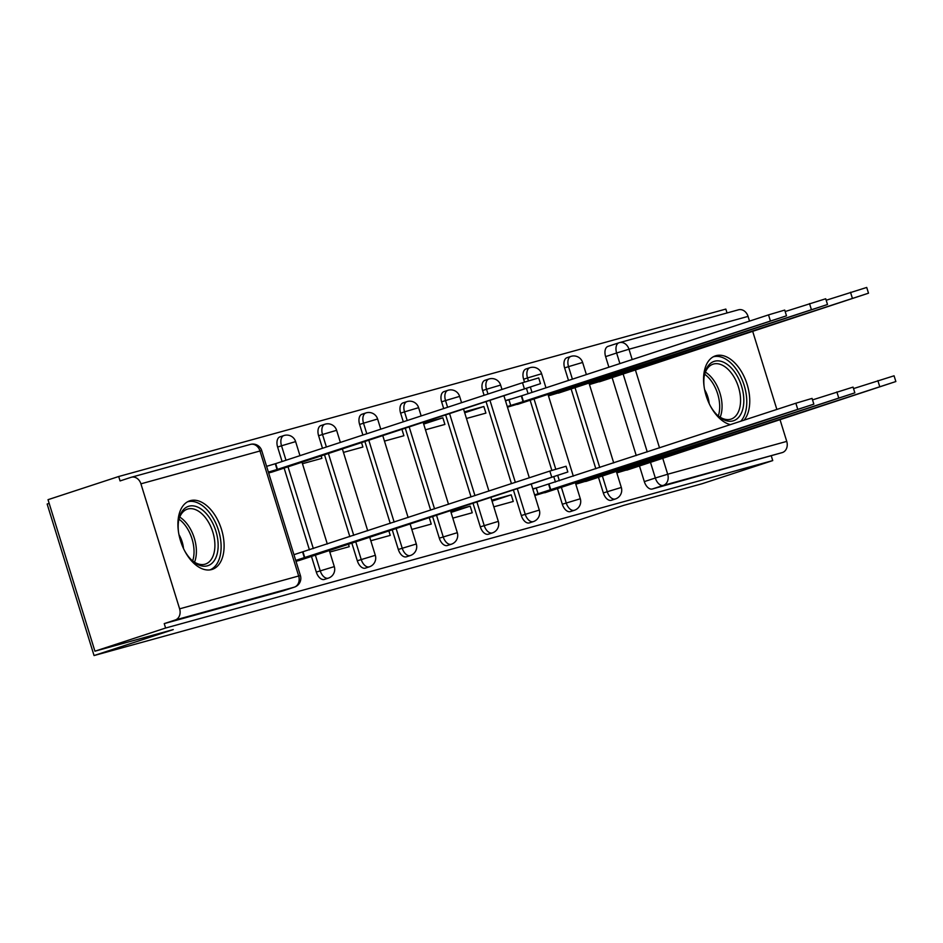 <?xml version="1.0" encoding="UTF-8"?>
<svg xmlns="http://www.w3.org/2000/svg" width="943" height="943" viewBox="0 0 943 943"><rect width="100%" height="100%" fill="white"/><g stroke="black" fill="none" stroke-linecap="round" stroke-linejoin="round"><path stroke-width="1.41" d="M598.475 477.299L603.32 492.93A9.253 5.446 71.9 0 0 611.312 500.309A9.253 5.446 71.9 0 0 611.453 500.261A9.253 5.446 71.9 0 0 611.594 500.214M557.478 488.604L562.311 504.234A9.253 5.446 71.9 0 0 570.303 511.613A9.253 5.446 71.9 0 0 570.456 511.577A9.253 5.446 71.9 0 0 570.598 511.519M513.405 489.971L521.314 515.538A9.253 5.446 71.9 0 0 529.306 522.929A9.253 5.446 71.9 0 0 529.447 522.882A9.253 5.446 71.9 0 0 529.601 522.835M472.997 503.208L480.317 526.842A9.253 5.446 71.9 0 0 488.309 534.233A9.253 5.446 71.9 0 0 488.45 534.186A9.253 5.446 71.9 0 0 488.592 534.139M432.589 516.458L439.308 538.158A9.253 5.446 71.9 0 0 447.3 545.537A9.253 5.446 71.9 0 0 447.454 545.49A9.253 5.446 71.9 0 0 447.595 545.443M392.194 529.695L398.311 549.463A9.253 5.446 71.9 0 0 406.303 556.841A9.253 5.446 71.9 0 0 406.445 556.806A9.253 5.446 71.9 0 0 406.598 556.747M351.786 542.944L357.314 560.767A9.253 5.446 71.9 0 0 365.306 568.158A9.253 5.446 71.9 0 0 365.448 568.11A9.253 5.446 71.9 0 0 365.589 568.063M311.473 556.453L316.306 572.083A9.253 5.446 71.9 0 0 324.298 579.462A9.253 5.446 71.9 0 0 324.451 579.415A9.253 5.446 71.9 0 0 324.592 579.367M190.345 500.639A36.082 21.253 71.9 0 0 189.767 500.816A36.082 21.253 71.9 0 0 180.655 541.235A36.082 21.253 71.9 0 0 211.668 569.548A36.082 21.253 71.9 0 0 212.246 569.383A36.082 21.253 71.9 0 0 221.357 528.964A36.082 21.253 71.9 0 0 190.345 500.639M744.015 420.213A36.082 21.253 71.9 0 0 744.852 378.249A36.082 21.253 71.9 0 0 715.996 355.676A36.082 21.253 71.9 0 0 715.431 355.853A36.082 21.253 71.9 0 0 704.857 390.826A36.082 21.253 71.9 0 0 730.495 424.645M727.041 312.958L725.839 309.08L118.7 476.51L120.067 480.93L131.077 477.323A9.253 7.473 -105.4 0 1 131.36 477.241A9.253 7.473 -105.4 0 1 140.92 483.83L179.618 608.836L298.672 575.996L259.985 450.99L140.92 483.83M49.177 503.373L47.15 504.045L94.052 655.55L173.253 629.582L94.925 651.189L165.603 628.026L772.741 460.585L702.063 483.747L623.736 505.354L544.535 531.31L94.052 655.55M94.925 651.189L48.022 499.684L118.7 476.51M780.014 419.635L786.745 441.395A9.253 7.473 74.6 0 1 782.384 452.557L652.308 489.004A9.253 5.446 -108.1 0 1 644.317 481.614L639.484 465.995M636.242 455.54L612.137 377.648M608.895 367.192L605.618 356.619L616.628 353A9.253 5.446 -108.1 0 1 619.009 342.769A9.253 5.446 -108.1 0 1 619.15 342.722A9.253 7.473 -105.4 0 1 619.433 342.639A9.253 9.253 0 0 0 619.009 342.769L607.999 346.376A9.253 5.446 71.9 0 0 605.618 356.619M738.216 309.882A9.253 7.473 74.6 0 1 738.487 309.799A9.253 7.473 74.6 0 1 748.058 316.388L749.52 321.103M752.667 331.288L776.867 409.451M771.374 456.164L772.741 460.585M294.911 586.923A9.253 5.446 -108.1 0 1 294.452 587.112A9.253 5.446 -108.1 0 1 294.31 587.159L175.245 619.999L164.235 623.606L165.603 628.026M175.245 619.999A9.253 7.473 -105.4 0 0 179.618 608.836M296.008 561.38L308.102 557.549M268.661 473.032L280.755 469.213M329.802 552.056L349.24 546.692L348.427 544.04M302.455 463.708L321.893 458.357L321.08 455.705M370.799 540.752L390.249 535.388L388.822 530.803M343.452 452.404L362.902 447.041L361.475 442.456M411.808 529.436L431.246 524.084L429.23 517.554M384.461 441.1L403.899 435.737L401.883 429.218M452.805 518.131L472.243 512.768L470.192 506.143L451.037 512.426M425.458 429.796L444.907 424.433L442.856 417.808L423.69 424.079M493.802 506.827L513.251 501.464L511.2 494.839L492.046 501.122M466.467 418.48L485.904 413.117L483.853 406.492L464.699 412.775M534.811 495.523L554.107 489.712M507.464 407.176L526.76 401.364M575.808 484.207L595.116 478.396M548.461 395.871L567.769 390.06M595.846 468.777L571.128 388.952M568.499 380.442L564.621 367.923L568.535 366.638A9.253 5.446 -108.1 0 1 570.904 356.395L567.002 357.68A9.253 5.446 71.9 0 0 564.621 367.923M555.439 482.026L553.8 476.722M551.855 470.416L530.131 400.268M528.092 393.679L526.453 388.386M524.508 382.08L523.624 379.227L527.526 377.943A9.253 5.446 -108.1 0 1 529.907 367.711L525.994 368.984A9.253 5.446 71.9 0 0 523.624 379.227M511.448 483.653L486.058 401.624M484.101 395.317L482.616 390.532L486.529 389.259A9.253 5.446 -108.1 0 1 488.898 379.015L484.997 380.3A9.253 5.446 71.9 0 0 482.616 390.532M471.04 496.902L445.65 414.873M443.693 408.555L441.619 401.848L445.52 400.563A9.253 5.446 -108.1 0 1 447.901 390.319L443.988 391.604A9.253 5.446 71.9 0 0 441.619 401.848M430.645 510.139L405.254 428.11M403.298 421.804L400.622 413.152L404.523 411.867A9.253 5.446 -108.1 0 1 406.904 401.635L402.991 402.909A9.253 5.446 71.9 0 0 400.622 413.152M390.237 523.389L364.847 441.359M362.89 435.041L359.613 424.456L363.526 423.183A9.253 5.446 -108.1 0 1 365.896 412.94L361.994 414.225A9.253 5.446 71.9 0 0 359.613 424.456M349.841 536.626L324.439 454.597M322.494 448.29L318.616 435.76L322.518 434.487A9.253 5.446 -108.1 0 1 324.899 424.244L320.985 425.529A9.253 5.446 71.9 0 0 318.616 435.76M309.434 549.875L284.126 468.105M282.087 461.528L277.619 447.076L281.521 445.791A9.253 5.446 -108.1 0 1 283.89 435.548L279.988 436.833A9.253 5.446 71.9 0 0 277.619 447.076M616.816 472.903L636.112 467.091M510.847 399.054L505.413 400.551M483.853 406.492L464.416 411.855M442.856 417.808L423.407 423.171M589.469 384.567L608.765 378.756M618.867 342.816L608.141 346.329A9.253 5.446 71.9 0 0 607.999 346.376M164.235 623.606L283.301 590.766A9.253 5.446 71.9 0 0 283.442 590.731A9.253 5.446 71.9 0 0 283.584 590.672M470.192 506.143L450.754 511.507M511.2 494.839L491.751 500.203M538.194 487.39L532.76 488.898M298.754 560.614L567.839 471.995L295.713 560.425M293.933 554.684L549.852 471.064L566.059 466.255L567.839 471.995M304.801 557.714L303.021 551.973M266.598 466.337L275.674 463.626L277.454 469.378L268.366 472.089M271.407 472.278L540.492 383.66L277.454 469.378M275.674 463.626L522.505 382.728L538.712 377.907L540.492 383.66M178.522 532.194A31.225 18.389 -108.1 0 1 178.192 525.357A31.225 18.389 -108.1 0 1 178.769 519.888A31.225 18.389 -108.1 0 1 201.059 508.984A31.225 18.389 -108.1 0 1 218.139 546.692A31.225 18.389 -108.1 0 1 192.089 560.507A31.225 18.389 -108.1 0 1 184.604 550.747M191.417 559.871A28.903 17.033 71.9 0 0 205.397 564.079A28.903 17.033 71.9 0 0 214.886 546.492A28.903 17.033 71.9 0 0 206.128 518.579A28.903 17.033 71.9 0 0 187.386 509.137A28.903 17.033 71.9 0 0 178.604 520.807M183.508 548.52A20.581 12.129 71.9 0 0 178.958 534.634M209.829 569.914A35.846 21.111 71.9 0 0 221.098 548.284A35.846 21.111 71.9 0 0 210.478 514.006A35.846 21.111 71.9 0 0 187.504 501.817M704.185 387.219A31.225 18.389 -108.1 0 1 703.843 380.394A31.225 18.389 -108.1 0 1 704.433 374.925A31.225 18.389 -108.1 0 1 726.711 364.01A31.225 18.389 -108.1 0 1 743.803 401.73A31.225 18.389 -108.1 0 1 717.741 415.545A31.225 18.389 -108.1 0 1 710.268 405.785M717.069 414.896A28.903 17.033 71.9 0 0 731.049 419.116A28.903 17.033 71.9 0 0 740.55 401.518A28.903 17.033 71.9 0 0 731.78 373.617A28.903 17.033 71.9 0 0 713.038 364.175A28.903 17.033 71.9 0 0 704.268 375.844M709.171 403.557A20.581 12.129 71.9 0 0 704.61 389.659M740.774 421.273A35.846 21.111 71.9 0 0 746.762 403.309A35.846 21.111 71.9 0 0 736.141 369.043A35.846 21.111 71.9 0 0 713.167 356.843M544.759 492.776L813.844 404.146L538.052 493.755L536.272 488.014L795.868 403.227L812.064 398.406L813.844 404.146M532.83 489.146L536.272 488.014M534.61 494.886L538.052 493.755M550.806 489.877L549.026 484.124M505.483 400.799L521.679 395.789L523.459 401.529L507.263 406.539M517.412 404.429L786.497 315.811L523.459 401.529M521.679 395.789L768.521 314.879L784.729 310.07L786.497 315.811M585.768 481.472L854.853 392.842L591.803 478.561L579.049 482.451L578.707 481.354M812.524 399.891L853.073 387.101L854.853 392.842M575.619 483.582L579.049 482.451M591.803 478.561L591.379 477.193M564.032 388.858L564.456 390.225L548.272 395.235M558.421 393.125L827.506 304.506L564.456 390.225M785.177 311.544L825.726 298.754L827.506 304.506M626.765 470.156L895.85 381.538L632.8 467.256L620.046 471.146L619.716 470.05M853.533 388.587L894.07 375.797L895.85 381.538M616.616 472.266L620.046 471.146M632.8 467.256L632.388 465.889M605.041 377.554L605.465 378.909L589.269 383.931M599.418 381.821L868.503 293.19L605.465 378.909M826.186 300.239L866.723 287.45L868.503 293.19M611.453 500.261L615.366 498.988A9.253 5.446 -108.1 0 1 615.213 499.024A9.253 5.446 -108.1 0 1 607.221 491.645L602.388 476.015M603.32 492.93L621.319 487.46L616.274 471.17M570.456 511.577L574.358 510.293A9.253 5.446 -108.1 0 1 574.216 510.34A9.253 5.446 -108.1 0 1 566.224 502.949L561.38 487.331M562.311 504.234L580.31 498.764L575.277 482.474M529.447 522.882L533.361 521.597A9.253 5.446 -108.1 0 1 533.208 521.644A9.253 5.446 -108.1 0 1 525.227 514.265L517.306 488.686M521.314 515.538L539.313 510.08L531.274 484.113M488.45 534.186L492.364 532.913A9.253 5.446 -108.1 0 1 492.211 532.948A9.253 5.446 -108.1 0 1 484.219 525.569L476.899 501.935M480.317 526.842L498.317 521.385L490.879 497.35M447.454 545.49L451.355 544.217A9.253 5.446 -108.1 0 1 451.214 544.264A9.253 5.446 -108.1 0 1 443.222 536.873L436.503 515.173M439.308 538.158L457.308 532.689L450.471 510.599M406.445 556.806L410.358 555.521A9.253 5.446 -108.1 0 1 410.205 555.568A9.253 5.446 -108.1 0 1 402.213 548.178L396.095 528.422M398.311 549.463L416.311 543.993L410.075 523.837M365.448 568.11L369.35 566.826A9.253 5.446 -108.1 0 1 369.208 566.873A9.253 5.446 -108.1 0 1 361.216 559.494L355.7 541.659M357.314 560.767L375.314 555.309L369.668 537.086M324.451 579.415L328.353 578.142A9.253 5.446 -108.1 0 1 328.211 578.177A9.253 5.446 -108.1 0 1 320.219 570.798L315.375 555.168M316.306 572.083L334.305 566.613L329.272 550.323M644.317 481.614L655.326 478.007L650.411 462.117M647.252 451.933L623.064 373.77M619.905 363.585L616.628 353L628.993 349.228L632.187 359.566M635.346 369.75L659.534 447.901M662.693 458.086L667.691 474.235L786.745 441.395M748.058 316.388L628.993 349.228A9.253 7.473 -105.4 0 0 619.433 342.639L738.487 309.799M599.748 467.504L575.041 387.679M572.401 379.157L568.535 366.638L582.621 362.454A9.253 9.253 0 0 0 570.904 356.395M559.352 480.741L557.714 475.449M555.769 469.19L534.044 398.983M532.005 392.406L530.367 387.101M528.422 380.842L527.526 377.943L541.624 373.758A9.253 9.253 0 0 0 529.907 367.711M515.349 482.38L489.959 400.351M488.002 394.033L486.529 389.259L500.615 385.074A9.253 9.253 0 0 0 488.898 379.015M474.954 495.617L449.563 413.588M447.607 407.282L445.52 400.563L459.618 396.378A9.253 9.253 0 0 0 447.901 390.319M434.546 508.866L409.156 426.837M407.199 420.519L404.523 411.867L418.621 407.682A9.253 9.253 0 0 0 406.904 401.635M394.15 522.104L368.748 440.075M366.803 433.756L363.526 423.183L377.613 418.998A9.253 9.253 0 0 0 365.896 412.94M353.743 535.353L328.353 453.324M326.396 447.006L322.518 434.487L336.616 430.303A9.253 9.253 0 0 0 324.899 424.244M313.335 548.59L288.028 466.832M286 460.243L281.521 445.791L295.619 441.607A9.253 9.253 0 0 0 283.89 435.548M283.301 590.766L294.31 587.159A9.253 7.473 74.6 0 0 298.672 575.996L300.416 575.595L261.718 450.589A9.253 9.253 0 0 0 250.414 444.401A9.253 7.473 -105.4 0 0 250.143 444.483M652.308 489.004L663.318 485.397A9.253 5.446 -108.1 0 1 655.326 478.007L667.691 474.235A9.253 7.473 74.6 0 1 663.318 485.397L782.384 452.557M131.36 477.241L250.414 444.401A9.253 7.473 -105.4 0 1 259.985 450.99L261.718 450.589M304.4 557.82L302.62 552.079M551.631 476.804L549.852 471.064M275.273 463.744L277.053 469.484M522.505 382.728L524.284 388.469M179.748 517.106A28.903 17.033 -108.1 0 1 196.38 552.551A28.903 17.033 -108.1 0 1 194.529 562.181M192.667 560.896A27.96 16.467 71.9 0 0 194.022 552.81A27.96 16.467 71.9 0 0 179.017 519.239M705.411 372.143A28.903 17.033 -108.1 0 1 722.043 407.588A28.903 17.033 -108.1 0 1 720.181 417.207M718.33 415.934A27.96 16.467 71.9 0 0 719.674 407.836A27.96 16.467 71.9 0 0 704.669 374.265M550.406 489.983L548.626 484.242M797.637 408.967L795.868 403.227M521.29 395.895L523.059 401.635M508.925 399.679L510.705 405.419M768.521 314.879L770.29 320.62M591.414 478.667L590.99 477.323M838.645 397.651L836.865 391.911M563.643 388.988L564.067 390.331M551.36 393.007L551.702 394.103M809.518 303.575L811.298 309.316M632.411 467.363L631.999 466.019M879.642 386.347L877.862 380.607M604.652 377.671L605.064 379.027M592.369 381.703L592.711 382.799M850.515 292.259L852.295 298.012M295.619 441.607L299.968 455.669M301.925 461.976L327.315 544.005M328.353 578.142A9.253 9.253 0 0 0 334.305 566.613M336.616 430.303L340.364 442.42M342.321 448.738L367.711 530.768M369.35 566.826A9.253 9.253 0 0 0 375.314 555.309M377.613 418.998L380.772 429.183M382.728 435.501L408.119 517.53M410.358 555.521A9.253 9.253 0 0 0 416.311 543.993M418.621 407.682L421.167 415.946M423.124 422.252L448.514 504.281M451.355 544.217A9.253 9.253 0 0 0 457.308 532.689M459.618 396.378L461.575 402.696M463.532 409.014L488.922 491.044M492.364 532.913A9.253 9.253 0 0 0 498.317 521.385M500.615 385.074L501.982 389.459M503.927 395.765L529.318 477.795M533.361 521.597A9.253 9.253 0 0 0 539.313 510.08M541.624 373.758L545.973 387.821M547.93 394.139L573.32 476.168M574.358 510.293A9.253 9.253 0 0 0 580.31 498.764M582.621 362.454L586.381 374.583M588.927 382.834L613.716 462.919M615.366 498.988A9.253 9.253 0 0 0 621.319 487.46M283.442 590.731L294.452 587.112A9.253 9.253 0 0 0 300.416 575.595"/></g></svg>
